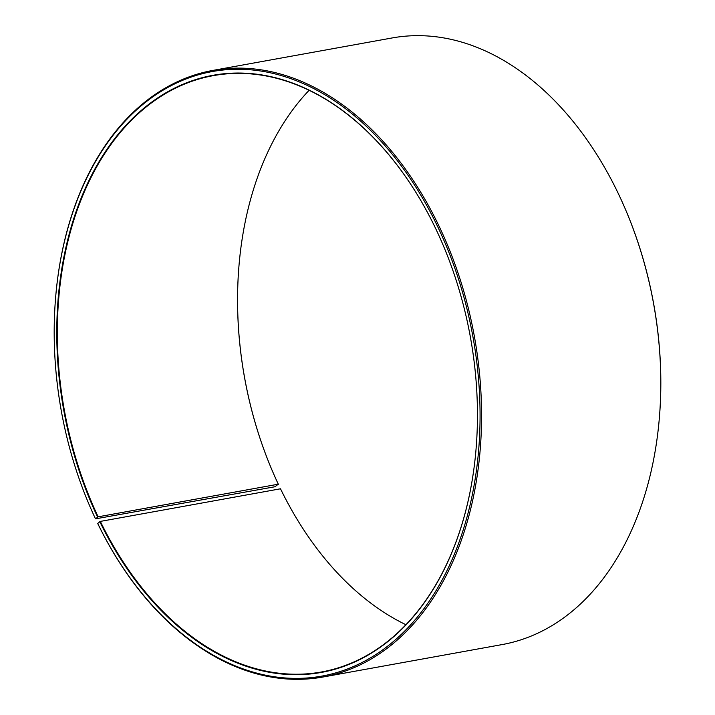 <?xml version="1.0" encoding="UTF-8"?>
<svg xmlns="http://www.w3.org/2000/svg" width="715" height="715" viewBox="0 0 715 715"><rect width="100%" height="100%" fill="white"/><g stroke="black" fill="none" stroke-linecap="round" stroke-linejoin="round"><path stroke-width="1.07" d="M405.888 624.704A303.035 206.278 -100.3 0 1 280.503 488.792L100.332 521.414A303.035 206.278 -100.3 0 0 321.41 671.993A303.035 206.278 -100.3 0 0 475.984 449.896M309.13 90.287A303.035 206.278 -100.3 0 0 239.025 265.176A303.035 206.278 -100.3 0 0 278.305 484.198L98.134 516.82L95.497 518.849L274.935 486.754L278.305 484.198M436.07 229.417A303.035 206.278 -100.3 0 0 213.436 75.62A303.035 206.278 -100.3 0 0 98.134 516.82M100.332 521.414L99.805 521.673A303.455 206.564 -100.3 0 0 322.465 672.216A303.455 206.564 -100.3 0 0 475.975 449.967A303.455 206.564 -100.3 0 0 436.034 229.345A303.455 206.564 -100.3 0 0 142.205 109.627A303.455 206.564 -100.3 0 0 97.606 517.079M99.805 521.673L97.732 523.505A307.209 209.129 -100.3 0 0 436.284 590.232A307.209 209.129 -100.3 0 0 347.204 109.976A307.209 209.129 -100.3 0 0 55.681 296.805A307.209 209.129 -100.3 0 0 95.497 518.849M97.732 523.505L97.901 523.88A308.254 209.835 -100.3 0 0 322.796 677.051A308.254 209.835 -100.3 0 0 474.358 336.336A308.254 209.835 -100.3 0 0 212.954 70.401A308.254 209.835 -100.3 0 0 55.716 296.403A308.254 209.835 -100.3 0 0 55.699 296.609M322.796 677.051L502.064 644.59A308.254 209.835 -100.3 0 0 659.302 418.579A308.254 209.835 -100.3 0 0 618.725 194.462A308.254 209.835 -100.3 0 0 392.222 37.94L212.954 70.401M659.319 418.382A307.209 209.129 -100.3 0 0 659.337 418.186A307.209 209.129 -100.3 0 0 618.895 194.829A307.209 209.129 -100.3 0 0 618.815 194.65M239.033 265.095A303.455 206.564 -100.3 0 0 278.376 484.341"/></g></svg>
